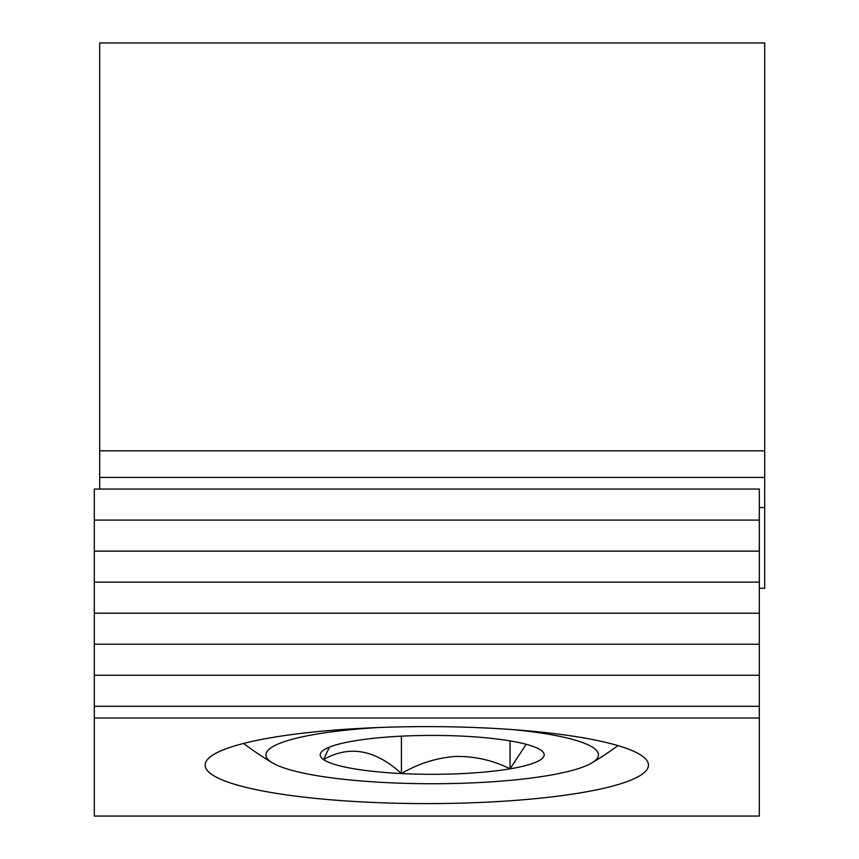 <?xml version="1.0" encoding="UTF-8"?>
<svg xmlns="http://www.w3.org/2000/svg" width="859" height="859" viewBox="0 0 859 859"><rect width="100%" height="100%" fill="white"/><g stroke="black" fill="none" stroke-linecap="round" stroke-linejoin="round"><path stroke-width="1.29" d="M648.481 765.101A221.676 38.494 180 0 0 426.805 726.607A221.676 38.494 180 0 0 205.14 765.101A221.676 38.494 180 0 0 426.805 803.594A221.676 38.494 180 0 0 648.481 765.101M759.313 520.092L94.307 520.092L94.307 489.061L759.313 489.061L759.313 551.124L94.307 551.124L94.307 706.291L759.313 706.291L759.313 816.05L94.307 816.05L94.307 718.038L759.313 718.038M94.307 706.291L94.307 718.038M759.313 551.124L759.313 675.26L94.307 675.26M759.313 675.26L759.313 706.291M94.307 520.092L94.307 551.124M759.313 613.197L94.307 613.197M759.313 582.155L94.307 582.155M759.313 644.229L94.307 644.229M99.687 450.825L764.693 450.825L764.693 42.95L99.687 42.95L99.687 489.061M759.313 588.265L764.693 588.265L764.693 477.421L99.687 477.421M764.693 450.825L764.693 477.421M759.313 507.572L764.693 507.572M459.382 773.723A111.981 19.446 180 0 0 510.053 768.837A111.981 19.446 180 0 0 542.416 751.432A111.981 19.446 180 0 0 540.826 750.143A111.981 19.446 180 0 0 462.958 736.163A111.981 19.446 180 0 0 354.327 740.887A111.981 19.446 180 0 0 321.964 751.432A111.981 19.446 180 0 0 323.553 759.581A111.981 19.446 180 0 0 401.421 773.562A111.981 19.446 180 0 0 459.382 773.723M329.437 747.126L323.553 759.581C349.291 744.936 375.243 749.596 401.421 773.562C418.44 763.565 436.544 757.853 455.732 756.425C474.952 756.188 493.055 760.333 510.053 768.837L526.191 744.291M378.873 727.519A166.249 28.873 180 0 0 270.907 761.869A166.249 28.873 180 0 0 272.636 762.975A166.249 28.873 180 0 0 432.195 783.73A166.249 28.873 180 0 0 591.754 762.975A166.249 28.873 180 0 0 593.472 747.856A166.249 28.873 180 0 0 513.145 729.645M401.421 736.163L401.421 773.562M510.053 740.887L510.053 768.837M591.754 762.975A312.687 312.687 0 0 0 617.932 745.601M243.559 743.443A312.687 312.687 0 0 0 272.636 762.975"/></g></svg>
